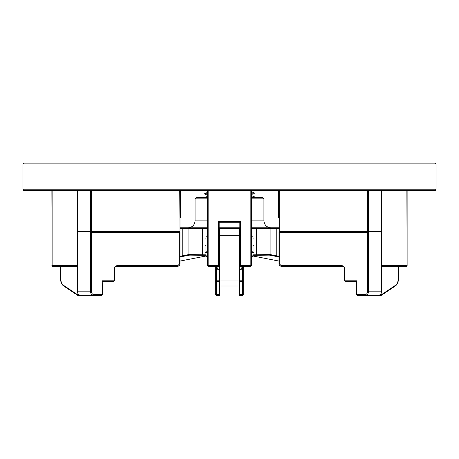 <?xml version="1.0" encoding="UTF-8"?>
<svg xmlns="http://www.w3.org/2000/svg" width="459" height="459" viewBox="0 0 459 459"><rect width="100%" height="100%" fill="white"/><g stroke="black" fill="none" stroke-linecap="round" stroke-linejoin="round"><path stroke-width="0.69" d="M208.156 190.6L208.156 265.646L218.484 265.646L218.484 221.582L240.516 221.582L240.516 265.646L250.843 265.646L250.843 190.6M251.532 190.6L251.532 265.646L250.843 265.646L250.843 266.335L240.516 266.335L240.516 265.646L239.827 265.646L239.827 222.271L219.172 222.271L219.172 265.646L218.484 266.335L208.156 266.335L208.156 265.646L207.468 265.646L207.468 190.6M239.827 222.271L240.516 221.582M219.172 222.271L218.484 221.582M240.516 266.335L239.827 265.646L239.827 295.252L239.139 295.94L219.861 295.94L219.861 280.042L239.139 280.042L239.139 228.467L239.827 229.156M219.861 295.94L219.172 295.252L219.172 265.646L218.484 265.646L218.484 266.335M251.532 265.646L250.843 266.335M208.156 266.335L207.468 265.646M52.125 190.6L52.125 265.646L51.878 190.6M77.473 266.335L52.469 266.335L52.125 265.646L77.473 265.646M179.991 217.451L180.548 217.451L180.548 190.6M51.878 265.646L52.469 266.335M180.548 217.451L179.951 218.14M407.122 190.6L407.122 265.646L406.875 190.6M407.122 265.646L406.531 266.335L381.527 266.335M381.527 265.646L406.875 265.646L406.531 266.335M278.452 190.6L278.452 217.451L279.009 217.451M278.452 217.451L279.049 218.14M368.445 190.6L368.445 231.221L381.527 231.221L381.527 190.6M279.261 190.6L279.261 231.221L279.009 190.6M279.606 231.91L279.261 231.221L367.504 231.221L367.848 231.91L279.606 231.91L279.009 231.221M367.848 231.91L368.445 231.221L367.504 231.221L367.504 190.6M381.527 231.221L380.93 231.91M77.473 190.6L77.473 231.221L90.555 231.221L90.555 190.6M179.991 190.6L179.991 231.221L179.739 190.6M179.394 231.91L91.152 231.91L91.496 231.221L179.739 231.221L179.394 231.91L179.991 231.221M91.496 190.6L91.496 231.221L90.555 231.221L91.152 231.91M77.473 231.221L78.07 231.91M436.05 189.223L435.252 190.6L23.748 190.6L22.95 189.223L436.05 189.223L436.05 163.857L22.95 163.857L24.327 163.06L434.673 163.06L436.05 163.857M22.95 189.223L22.95 163.857M270.81 227.779C266.656 227.343 264.361 225.048 263.925 220.894L263.925 198.862L251.532 198.862M188.19 227.779C192.344 227.343 194.639 225.048 195.075 220.894L207.468 220.894M207.468 198.862L195.075 198.862L196.452 197.485L207.468 197.485M251.532 197.485L262.548 197.485L263.925 198.862M195.075 198.862L195.075 220.894M279.009 256.937L269.37 255.135L253.047 255.307M253.047 256.024L279.009 261.073M179.991 261.073L205.953 256.024M205.953 255.307L189.63 255.135L179.991 256.937M219.161 227.779L239.839 227.779M179.991 227.779L207.468 227.779M251.532 227.779L279.009 227.779M239.827 228.467L219.172 228.467M279.009 228.467L251.532 228.467M253.047 254.843L270.11 254.561L279.009 256.271M207.468 228.467L179.991 228.467M179.991 256.271L188.89 254.561L205.953 254.843M207.33 255.468L207.468 255.812M251.532 255.812L251.67 255.468M188.362 227.779L187.742 228.467M205.661 227.779L205.093 228.467M271.258 228.467L270.638 227.779M253.907 228.467L253.339 227.779M219.172 229.156L219.861 228.467L219.861 280.042L219.172 280.042M239.139 295.94L239.139 280.042L239.827 280.042M219.172 269.267L217.107 268.67L217.107 266.335M217.107 268.67L217.107 269.777L219.172 269.777M239.827 269.777L241.893 269.777L241.893 266.335M241.893 268.67L239.827 269.267M253.942 245.68C253.942 254.114 253.942 254.114 253.942 245.68C253.942 237.246 253.942 237.246 253.942 245.68M253.597 245.68C253.597 254.556 253.597 254.556 253.597 245.68C253.597 236.804 253.597 236.804 253.597 245.68M205.058 245.68C205.058 254.114 205.058 254.114 205.058 245.68C205.058 237.246 205.058 237.246 205.058 245.68M205.403 245.68C205.403 254.556 205.403 254.556 205.403 245.68C205.403 236.804 205.403 236.804 205.403 245.68M205.884 245.68C205.884 254.556 205.884 254.556 205.884 245.68C205.884 236.804 205.884 236.804 205.884 245.68M253.116 245.68C253.116 254.556 253.116 254.556 253.116 245.68C253.116 236.804 253.116 236.804 253.116 245.68M251.601 245.68C251.601 254.556 251.601 254.556 251.601 245.68C251.601 236.804 251.601 236.804 251.601 245.68M207.399 245.68C207.399 254.556 207.399 254.556 207.399 245.68C207.399 236.804 207.399 236.804 207.399 245.68M251.67 256.621L253.047 256.621L251.67 256.627L251.67 245.37M251.67 251.79L253.047 251.79L253.047 245.37M253.047 251.79L253.047 252.553L251.67 252.553M253.047 256.621L253.047 256.128L251.67 256.128M251.67 255.124L253.047 255.124L253.047 256.128M253.047 255.124L253.047 252.553M205.953 256.621L207.33 256.621L205.953 256.627L205.953 245.37M205.953 251.79L207.33 251.79L207.33 245.37M207.33 251.79L207.33 252.553L205.953 252.553M207.33 256.621L207.33 256.128L205.953 256.128M205.953 255.124L207.33 255.124L207.33 256.128M207.33 255.124L207.33 252.553M239.827 280.793L242.582 280.793L242.582 266.335M216.418 266.335L216.418 280.793L219.172 280.793M239.827 294.563L242.582 294.563L242.582 281.482L239.827 281.482M219.172 281.482L216.367 281.43L216.367 294.563L219.172 294.563M243.27 266.335L243.27 294.563L242.582 295.252L239.827 295.252M219.172 295.252L216.418 295.252L216.367 294.563L215.73 294.563L215.73 266.335M243.27 280.793L242.582 280.793L242.582 281.482L243.27 280.793M243.27 294.563L242.582 294.563L242.582 295.252M216.418 280.793L215.73 280.793L216.418 281.482L216.418 280.793M215.73 294.563L216.418 295.252M102.225 280.793L102.46 294.563L101.829 295.252L80.451 295.252C78.655 295.034 77.663 293.886 77.473 291.809L77.473 231.91L179.991 231.91L179.991 263.581C179.842 265.239 179.044 266.157 177.61 266.335L116.787 266.335C115.352 266.513 114.555 267.431 114.406 269.089L114.406 280.793L114.153 269.089C114.343 267.012 115.335 265.864 117.131 265.646L177.954 265.646L179.739 263.581L179.739 232.598L91.496 232.598L91.496 291.809C91.645 293.467 92.443 294.385 93.877 294.563L102.225 294.563L102.225 280.793L114.153 280.793L113.809 281.482L102.432 281.482M88.748 295.252L93.533 295.252C91.737 295.034 90.744 293.886 90.555 291.809L90.555 231.91L91.496 232.598M179.739 232.598L179.991 231.91M113.809 281.482L114.406 280.793M101.829 295.252L102.46 294.563M342.213 266.335L281.39 266.335C279.956 266.157 279.158 265.239 279.009 263.581L279.009 231.91L381.527 231.91L381.527 291.809C381.337 293.886 380.345 295.034 378.549 295.252L357.171 295.252L356.729 294.563L365.123 294.563C366.557 294.385 367.355 293.467 367.504 291.809L367.504 232.598L279.261 232.598L279.261 263.581L281.046 265.646L341.869 265.646C343.665 265.864 344.657 267.012 344.847 269.089L344.847 280.793L356.729 280.793L356.729 294.563L356.568 281.482L345.191 281.482L344.594 280.793L344.594 269.089C344.445 267.431 343.648 266.513 342.213 266.335L341.869 265.646M367.504 232.598L368.445 231.91L368.445 291.809C368.256 293.886 367.263 295.034 365.467 295.252L370.252 295.252M279.009 231.91L279.261 232.598M356.729 280.793L356.568 281.482M345.191 281.482L344.594 280.793M357.171 295.252L356.568 294.563M398.292 266.335L398.292 280.042C398.211 282.635 397.219 284.626 395.308 286.003L380.402 295.94L375.037 295.94L375.382 295.252L380.586 295.252L395.354 285.406C397.069 284.167 397.964 282.377 398.039 280.042L398.039 266.335M374.441 295.252L375.037 295.94L365.398 295.94L364.802 295.252M380.586 295.252L380.402 295.94M60.961 266.335L60.961 280.042C61.036 282.377 61.931 284.167 63.646 285.406L78.414 295.252L83.618 295.252L83.963 295.94L78.598 295.94L63.692 286.003C61.781 284.626 60.789 282.635 60.708 280.042L60.708 266.335M94.198 295.252L93.602 295.94L83.963 295.94L84.559 295.252M78.598 295.94L78.414 295.252M251.532 220.894L263.925 220.894M269.37 255.135L270.11 254.561L270.11 228.439L269.496 227.75M255.944 227.75L256.351 228.439L256.351 254.561L255.864 255.135M276.421 227.779L276.766 228.467L276.766 255.812L276.329 256.386M182.671 256.386L182.234 255.812L182.234 228.467L182.579 227.779M203.136 255.135L202.648 254.561L202.648 228.439L203.056 227.75M189.504 227.75L188.89 228.439L188.89 254.561L189.63 255.135M239.827 235.352L219.172 235.352M239.827 285.406L239.139 286.003L219.861 286.003L219.172 285.406M243.27 269.089L241.893 269.089M217.107 269.089L215.73 269.089M77.473 291.809L91.496 291.809M177.61 266.335L177.954 265.646M116.787 266.335L117.131 265.646M93.877 294.563L93.533 295.252M367.504 291.809L381.527 291.809M281.046 265.646L281.39 266.335M365.467 295.252L365.123 294.563M395.354 285.406L395.308 286.003M63.692 286.003L63.646 285.406M253.942 252.221L253.116 252.565M205.058 252.221L205.884 252.565M253.942 239.139L253.116 238.795M205.884 238.795L205.058 239.139M251.67 236.798L253.047 236.798M205.953 236.798L207.33 236.798M251.532 191.96L253.873 192.493L254.418 193.17L253.936 193.818L251.532 194.381M252.507 193.17L251.532 193.348M251.532 195.815L254.206 196.555L254.217 197.485M252.507 197.026L251.532 197.204M253.385 193.17L251.532 192.998M253.385 197.026L251.532 196.854M207.468 192.602L205.064 193.164L204.582 193.813L205.127 194.49L207.468 195.023M207.468 193.635L205.483 194.1L205.489 193.532L207.468 193.985M207.468 196.458L204.611 197.485M207.468 191.168L205.053 190.6"/></g></svg>

